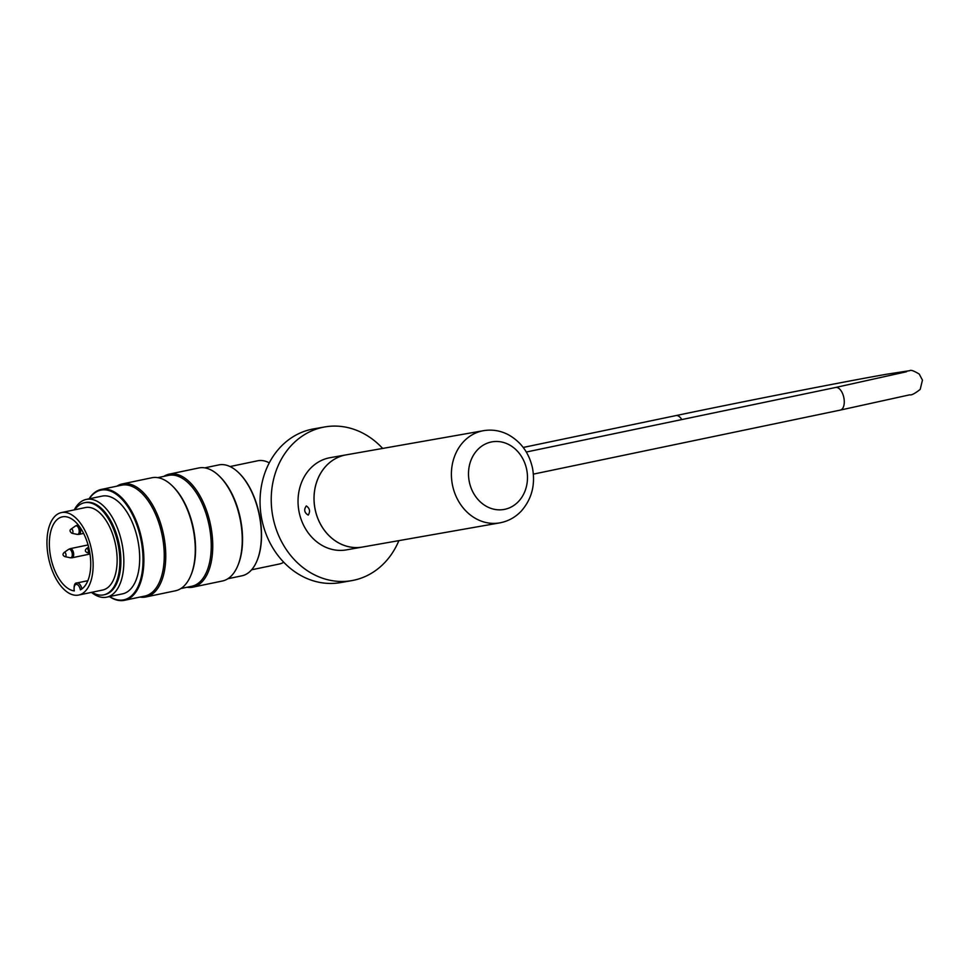 <?xml version="1.0" encoding="UTF-8"?>
<svg xmlns="http://www.w3.org/2000/svg" width="971" height="971" viewBox="0 0 971 971"><rect width="100%" height="100%" fill="white"/><g stroke="black" fill="none" stroke-linecap="round" stroke-linejoin="round"><path stroke-width="1.46" d="M308.195 515.091C304.299 512.676 303.68 509.617 306.326 505.927C309.81 508.379 310.453 511.438 308.232 515.091L308.195 515.091M345.045 455.071A46.814 39.993 -100 0 1 346.101 454.877A46.814 39.993 -100 0 1 346.125 454.865L330.14 457.681A46.814 39.993 -100 0 0 329.084 457.887A46.814 39.993 -100 0 0 298.971 511.341A46.814 39.993 -100 0 0 346.368 549.889L362.341 547.074A46.814 39.993 -100 0 1 362.341 547.074A46.814 39.993 -100 0 1 314.944 508.525A46.814 39.993 -100 0 1 345.045 455.071M398.887 540.641A78.02 66.659 -100 0 1 351.781 580.622A78.02 66.659 -100 0 1 272.79 516.366A78.02 66.659 -100 0 1 322.967 427.289A78.02 66.659 -100 0 1 324.727 426.949A78.02 66.659 -100 0 1 382.647 448.432M351.781 580.622L340.603 582.588A78.02 66.659 -100 0 1 261.612 518.344A78.02 66.659 -100 0 1 311.788 429.255A78.02 66.659 -100 0 1 313.548 428.915L324.727 426.949M483.485 430.687L346.137 454.865A46.814 39.993 80 0 0 314.871 507.906A46.814 39.993 80 0 0 362.365 547.061L499.713 522.884C508.246 521.293 515.528 517.252 521.573 510.758C531.805 498.839 535.458 484.699 532.557 468.35C529.219 453.069 521.087 441.829 508.161 434.62C500.271 430.578 492.042 429.267 483.485 430.687A46.814 39.993 80 0 0 452.219 483.716A46.814 39.993 80 0 0 499.713 522.884M74.257 509.896A49.934 25.938 78.2 0 1 86.285 499.41A49.934 25.938 78.2 0 1 86.71 499.337A49.934 25.938 78.2 0 1 121.958 543.396A49.934 25.938 78.2 0 1 106.689 597.165A49.934 25.938 78.2 0 1 91.468 592.371M86.285 499.41L102.125 496.108A49.934 25.938 78.2 0 1 102.55 496.035A49.934 25.938 78.2 0 1 137.797 540.082A49.934 25.938 78.2 0 1 122.528 593.864L106.689 597.165M92.002 592.261A47.057 24.445 -101.8 0 0 103.666 594.871A47.057 24.445 -101.8 0 0 118.061 544.185A47.057 24.445 -101.8 0 0 84.841 502.662A47.057 24.445 -101.8 0 0 84.441 502.735A47.057 24.445 -101.8 0 0 74.791 509.787M61.44 512.567A42.129 21.884 -101.8 0 0 48.55 557.949A42.129 21.884 -101.8 0 0 78.299 595.114A42.129 21.884 -101.8 0 0 78.651 595.053A42.129 21.884 -101.8 0 0 91.468 549.343A42.129 21.884 -101.8 0 0 61.44 512.567L85.448 507.554A42.129 21.884 78.2 0 1 85.8 507.493A42.129 21.884 78.2 0 1 115.549 544.67A42.129 21.884 78.2 0 1 102.659 590.04A42.129 21.884 78.2 0 1 102.307 590.101M192.901 587.152L222.395 580.998A57.726 29.992 -101.8 0 0 237.822 565.632A57.726 29.992 -101.8 0 0 219.094 475.887A57.726 29.992 -101.8 0 0 199.298 467.876A57.726 29.992 -101.8 0 0 198.812 467.961L169.318 474.115A57.726 29.992 78.2 0 1 169.804 474.03A57.726 29.992 78.2 0 1 210.561 524.971A57.726 29.992 78.2 0 1 192.901 587.152A57.726 29.992 78.2 0 1 187.002 587.261M163.856 476.373A57.726 29.992 78.2 0 1 169.318 474.115M145.917 596.959L175.411 590.793A57.726 29.992 -101.8 0 0 190.838 575.427A57.726 29.992 -101.8 0 0 172.11 485.682A57.726 29.992 -101.8 0 0 152.313 477.671A57.726 29.992 -101.8 0 0 151.828 477.768L122.334 483.922A57.726 29.992 78.2 0 1 122.819 483.837A57.726 29.992 78.2 0 1 163.577 534.778A57.726 29.992 78.2 0 1 145.917 596.959A57.726 29.992 78.2 0 1 140.006 597.068M116.872 486.18A57.726 29.992 78.2 0 1 122.334 483.922M109.614 596.558A56.015 29.094 -101.8 0 0 142.737 552.438A56.015 29.094 -101.8 0 0 101.36 490.064A56.015 29.094 -101.8 0 0 89.223 498.803M238.854 472.901A56.015 29.094 78.2 0 1 239.072 473.108A56.015 29.094 78.2 0 1 257.242 560.182A56.015 29.094 78.2 0 1 257.121 560.461M241.415 575.9A56.634 29.421 -101.8 0 0 241.888 575.815A56.634 29.421 -101.8 0 0 257.012 560.74A56.634 29.421 -101.8 0 0 238.635 472.695A56.634 29.421 -101.8 0 0 219.215 464.83A56.634 29.421 -101.8 0 0 218.742 464.927L204.723 467.852M237.822 565.632L238.211 564.661A56.634 29.421 -101.8 0 0 219.847 476.615L219.094 475.887M89.053 498.839A56.634 29.421 78.2 0 1 101.287 489.433A56.634 29.421 78.2 0 1 101.749 489.348A56.634 29.421 78.2 0 1 141.742 539.318A56.634 29.421 78.2 0 1 124.422 600.321A56.634 29.421 78.2 0 1 109.456 596.595M124.422 600.321L144.776 596.073A56.634 29.421 -101.8 0 0 162.108 535.07A56.634 29.421 -101.8 0 0 122.115 485.099A56.634 29.421 -101.8 0 0 121.642 485.184L101.287 489.433M190.838 575.427L191.226 574.468A56.634 29.421 -101.8 0 0 172.862 486.422L172.11 485.682M180.873 588.547L191.773 586.266A56.634 29.421 -101.8 0 0 209.093 525.262A56.634 29.421 -101.8 0 0 169.1 475.292A56.634 29.421 -101.8 0 0 168.626 475.377L157.739 477.647M103.666 594.871L104.71 594.653A47.057 24.445 -101.8 0 0 119.105 543.966A47.057 24.445 -101.8 0 0 85.885 502.444A47.057 24.445 -101.8 0 0 85.484 502.517L84.441 502.735M230.042 466.553L257.655 460.788A52.737 27.394 78.2 0 1 269.27 462.851M283.75 562.245A52.737 27.394 78.2 0 1 279.199 564.042L251.586 569.807M74.318 590.914L74.318 590.914A37.76 19.614 -101.8 0 1 50.249 554.587A37.76 19.614 -101.8 0 1 62.326 516.851A37.76 19.614 -101.8 0 1 88.652 547.207A37.76 19.614 -101.8 0 1 80.387 589.846A5.923 3.083 -101.8 0 0 76.151 584.408A5.923 3.083 -101.8 0 0 74.318 590.914M526.707 469.673A34.325 29.324 -100 0 1 489.457 507.809A34.325 29.324 -100 0 1 477.805 449.512A34.325 29.324 -100 0 1 526.707 469.673M681.8 419.569A11.543 5.996 -101.8 0 0 675.889 415.6L523.223 447.449M906.586 371.735L835.594 387.478A11.543 5.996 78.2 0 1 843.823 397.564A11.543 5.996 78.2 0 1 840.316 410.09A11.543 5.996 78.2 0 1 840.218 410.102M65.943 554.332A2.185 1.129 78.2 0 1 65.021 556.662C62.666 555.582 62.387 554.186 64.147 552.499A2.185 1.129 78.2 0 1 65.943 554.332M88.312 550.399A2.185 1.129 78.2 0 1 87.378 552.73C85.035 551.637 84.744 550.254 86.516 548.566A2.185 1.129 78.2 0 1 88.312 550.399M71.308 529.013A2.185 1.129 78.2 0 1 72.886 531.173A2.185 1.129 78.2 0 1 71.915 533.273C69.742 531.61 69.451 530.215 71.053 529.11A2.185 1.129 78.2 0 1 71.308 529.013M65.021 556.662L70.276 557.767A4.382 2.282 -101.8 0 0 72.145 553.082A4.382 2.282 -101.8 0 0 69.038 549.173A4.382 2.282 -101.8 0 0 68.528 549.392L70.203 548.664A4.649 2.415 78.2 0 1 73.529 552.79A4.649 2.415 78.2 0 1 72.097 557.767L90 554.028M71.927 533.285L77.182 534.378A4.382 2.282 -101.8 0 0 79.124 530.142A4.382 2.282 -101.8 0 0 75.944 525.784A4.382 2.282 -101.8 0 0 75.435 526.003L77.097 525.275A4.649 2.415 78.2 0 1 77.134 525.275A4.649 2.415 78.2 0 1 80.423 529.365A4.649 2.415 78.2 0 1 79.003 534.378L83.627 533.419M70.203 548.664A4.649 2.415 78.2 0 1 70.24 548.651L88.045 544.937M74.124 590.878C73.808 585.331 74.743 582.709 76.891 582.976A7.173 3.726 78.2 0 1 81.928 588.887M675.889 415.6C744.575 401.229 845.304 381.457 886.462 374.26L909.706 370.679C910.762 369.708 913.954 370.849 919.27 374.102L922.45 380.134L920.192 389.407C914.803 393.619 911.32 395.428 909.754 394.821L840.316 410.09L533.382 474.127M526.306 452.025L835.594 387.478M241.888 575.815L227.857 578.74M64.147 552.499L68.528 549.392M87.378 552.73L89.878 553.252M86.516 548.566L88.616 547.074M71.053 529.11L75.435 526.003M70.276 557.767L72.097 557.767M77.182 534.378L79.003 534.378M77.097 525.275L78.311 525.02M102.659 590.04L78.651 595.053M76.891 582.976L87.851 580.694"/></g></svg>

